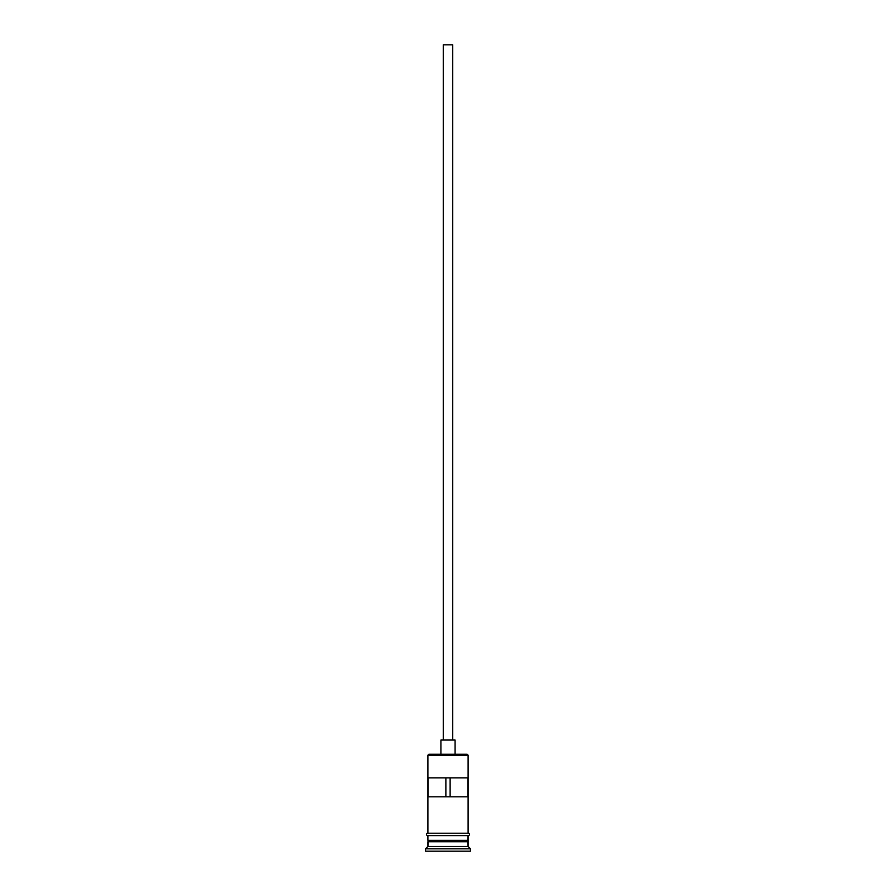 <?xml version="1.0" encoding="UTF-8"?>
<svg xmlns="http://www.w3.org/2000/svg" width="896" height="896" viewBox="0 0 896 896"><rect width="100%" height="100%" fill="white"/><g stroke="black" fill="none" stroke-linecap="round" stroke-linejoin="round"><path stroke-width="1.34" d="M468.104 755.194L467.152 754.242L428.848 754.242L427.896 755.194L468.104 755.194L427.896 755.194L427.896 833.224L427.896 755.194L428.848 754.242L467.152 754.242L468.104 755.194L468.104 833.224L468.104 755.194M452.726 740.051L452.726 44.8L443.274 44.8L443.274 740.051L443.274 44.8L452.726 44.8L452.726 740.051M455.09 754.242L455.09 740.051L440.91 740.051L440.91 754.242L440.91 740.051L455.09 740.051L455.09 754.242M468.104 841.736L468.104 835.587L467.622 840.795L428.378 840.795L427.896 846.474L425.533 848.837L470.467 848.837L468.104 846.474L427.896 846.474L468.104 846.474L468.104 841.736L428.378 841.266L467.622 841.266L468.104 846.474L470.467 848.837L425.533 848.837L425.533 851.2L470.467 851.2L470.467 848.837L470.467 851.2L425.533 851.2L425.533 848.837L427.896 846.474L427.896 841.736L468.104 841.736M427.896 840.325L468.104 840.325L427.896 840.325L427.896 835.587L427.896 840.325M428.098 777.896L467.902 777.896L467.902 796.813L428.098 796.813L428.098 777.896L467.902 777.896L467.902 796.813L428.098 796.813L428.098 777.896M468.339 833.224L427.661 833.224A1.187 1.187 0 0 0 426.485 834.411A1.187 1.187 0 0 0 427.661 835.587L468.339 835.587A1.187 1.187 0 0 0 469.515 834.411A1.187 1.187 0 0 0 468.339 833.224A1.187 1.187 0 0 1 469.515 834.411A1.187 1.187 0 0 1 468.339 835.587L427.661 835.587A1.187 1.187 0 0 1 426.485 834.411A1.187 1.187 0 0 1 427.661 833.224L468.339 833.224M445.872 777.896L445.872 796.813L445.872 777.896M467.622 840.795L428.378 841.266L467.622 840.795M450.128 796.813L450.128 777.896L450.128 796.813"/></g></svg>
